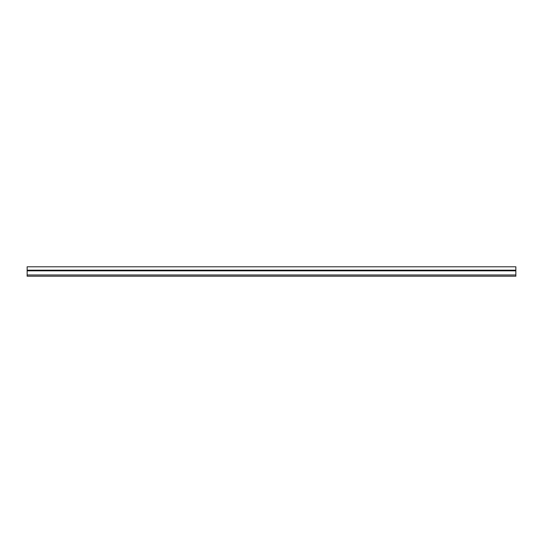 <?xml version="1.0" encoding="UTF-8"?>
<svg xmlns="http://www.w3.org/2000/svg" width="543" height="543" viewBox="0 0 543 543"><rect width="100%" height="100%" fill="white"/><g stroke="black" fill="none" stroke-linecap="round" stroke-linejoin="round"><path stroke-width="0.81" d="M27.15 270.19L27.15 276.204L515.85 276.204L515.85 266.796L27.15 266.796L27.15 270.19L515.85 270.19M27.15 274.982L515.85 274.982M27.15 270.828L515.85 270.828"/></g></svg>
